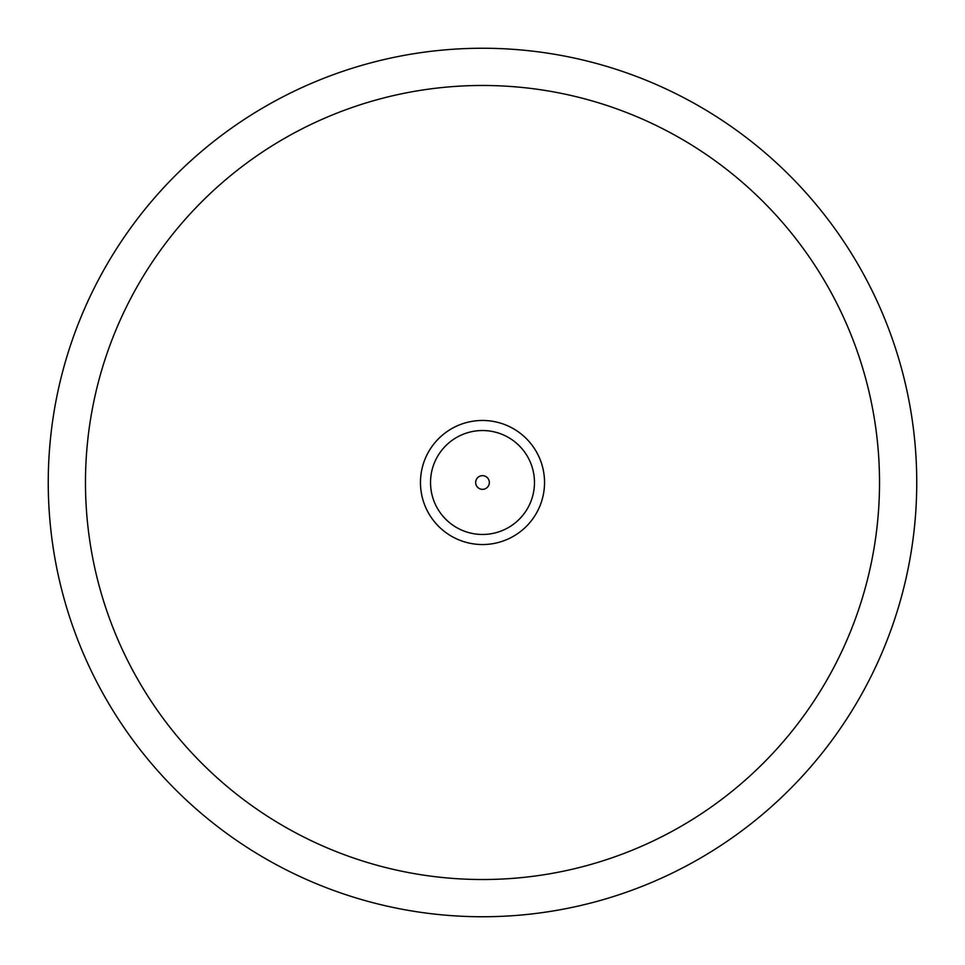 <?xml version="1.0" encoding="UTF-8"?>
<svg xmlns="http://www.w3.org/2000/svg" width="965" height="965" viewBox="0 0 965 965"><rect width="100%" height="100%" fill="white"/><g stroke="black" fill="none" stroke-linecap="round" stroke-linejoin="round"><path stroke-width="1.45" d="M916.75 482.5A434.25 434.25 0 0 0 482.5 48.25A434.25 434.25 0 0 0 48.25 482.5A434.25 434.25 0 0 0 482.5 916.75A434.25 434.25 0 0 0 916.75 482.5M85.475 482.5A397.025 397.025 0 0 1 482.5 85.475A397.025 397.025 0 0 1 879.525 482.5A397.025 397.025 0 0 1 482.5 879.525A397.025 397.025 0 0 1 85.475 482.5A397.025 397.025 0 0 0 482.5 879.525A397.025 397.025 0 0 0 879.525 482.5A397.025 397.025 0 0 0 482.5 85.475A397.025 397.025 0 0 0 85.475 482.5M475.661 482.5A6.839 6.839 0 0 0 482.5 489.339A6.839 6.839 0 0 0 489.339 482.5A6.839 6.839 0 0 0 482.5 475.661A6.839 6.839 0 0 0 475.661 482.5M534.465 482.5A51.965 51.965 0 0 1 482.5 534.465A51.965 51.965 0 0 1 430.535 482.5A51.965 51.965 0 0 1 482.5 430.535A51.965 51.965 0 0 1 534.465 482.5M544.537 482.5A62.037 62.037 0 0 1 482.5 544.537A62.037 62.037 0 0 1 420.463 482.5A62.037 62.037 0 0 1 482.5 420.463A62.037 62.037 0 0 1 544.537 482.5"/></g></svg>
